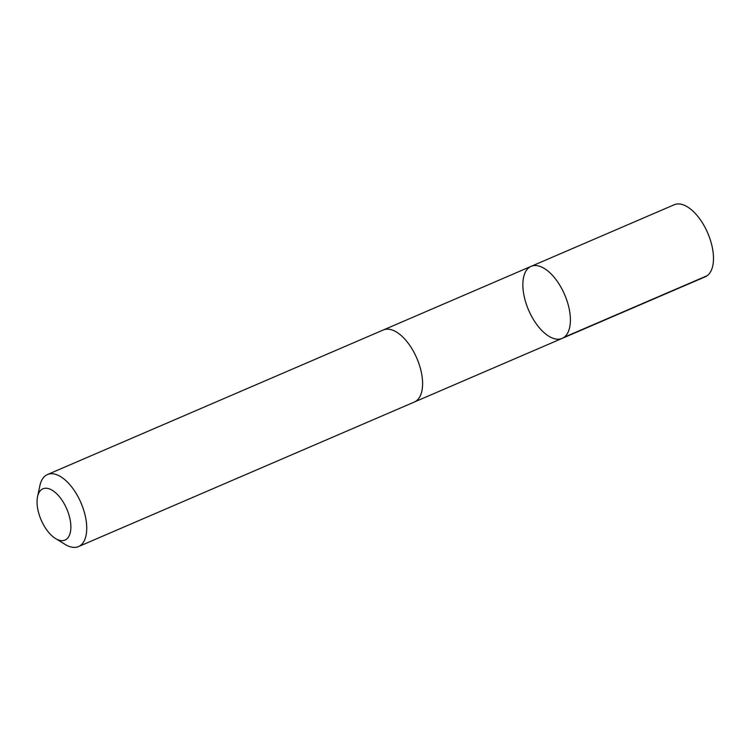 <?xml version="1.0" encoding="UTF-8"?>
<svg xmlns="http://www.w3.org/2000/svg" width="751" height="751" viewBox="0 0 751 751"><rect width="100%" height="100%" fill="white"/><g stroke="black" fill="none" stroke-linecap="round" stroke-linejoin="round"><path stroke-width="1.13" d="M528.282 268.201A39.221 19.61 66.7 0 1 531.117 266.352A39.221 19.61 66.7 0 1 564.639 294.627A39.221 19.61 66.7 0 1 562.133 338.401A39.221 19.61 66.7 0 1 529.999 313.176A39.221 19.61 66.7 0 1 528.282 268.201M705.217 276.819A39.221 19.61 -113.3 0 0 708.062 274.979A39.221 19.61 -113.3 0 0 706.344 229.994A39.221 19.61 -113.3 0 0 674.201 204.76L531.117 266.352A39.221 19.61 66.7 0 1 564.639 294.627A39.221 19.61 66.7 0 1 562.133 338.401L705.217 276.819M55.565 538.551L65.224 544.466A39.221 19.61 -113.3 0 0 78.47 546.597L414.336 402.029A39.221 19.61 -113.3 0 0 417.171 400.189A39.221 19.61 -113.3 0 0 415.453 355.204A39.221 19.61 -113.3 0 0 383.32 329.971L47.454 474.538A39.221 19.61 -113.3 0 0 39.897 485.625L37.55 496.702A27.9 13.95 -113.3 0 0 55.565 538.551A27.9 13.95 -113.3 0 0 67.008 538.767A27.9 13.95 -113.3 0 0 61.563 499.537A27.9 13.95 -113.3 0 0 37.55 496.702M78.47 546.597A39.221 19.61 -113.3 0 0 81.305 544.757A39.221 19.61 -113.3 0 0 79.587 499.772A39.221 19.61 -113.3 0 0 47.454 474.538M564.104 337.274L707.189 275.692M414.74 401.841L562.133 338.401M383.733 329.802L531.117 266.352"/></g></svg>
